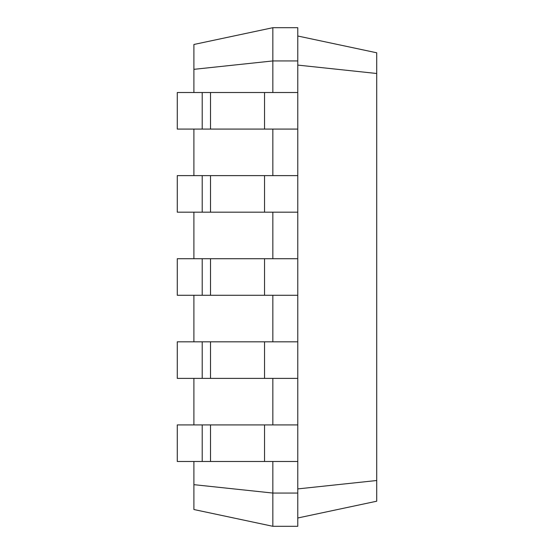 <?xml version="1.0" encoding="UTF-8"?>
<svg xmlns="http://www.w3.org/2000/svg" width="554" height="554" viewBox="0 0 554 554"><rect width="100%" height="100%" fill="white"/><g stroke="black" fill="none" stroke-linecap="round" stroke-linejoin="round"><path stroke-width="0.83" d="M202.21 295.282L202.21 258.718L177.28 258.718L177.28 295.282L297.775 295.282L297.775 27.7L272.845 27.7L193.9 44.479L193.9 69.333L272.845 60.94L272.845 27.7M202.21 258.718L297.775 258.718M193.9 484.667L272.845 493.06L272.845 526.3L193.9 509.521L193.9 461.482M193.9 424.918L193.9 378.382M193.9 341.818L193.9 295.282M193.9 258.718L193.9 212.182M193.9 175.618L193.9 129.082M193.9 92.518L193.9 69.333M272.845 92.518L272.845 60.94L297.775 60.94M272.845 175.618L272.845 129.082M272.845 258.718L272.845 212.182M272.845 341.818L272.845 295.282M272.845 424.918L272.845 378.382M272.845 526.3L297.775 526.3L297.775 493.06L272.845 493.06L272.845 461.482M297.775 493.06L297.775 461.482L177.28 461.482L177.28 424.918L297.775 424.918L297.775 378.382L177.28 378.382L177.28 341.818L297.775 341.818L297.775 295.282M297.775 65.095L376.72 73.488L376.72 52.789L297.775 36.01M297.775 488.905L376.72 480.512L376.72 73.488M202.21 212.182L202.21 175.618L177.28 175.618L177.28 212.182L297.775 212.182M297.775 129.082L177.28 129.082L177.28 92.518L297.775 92.518M202.21 175.618L297.775 175.618M297.775 378.382L297.775 341.818M202.21 378.382L202.21 341.818M297.775 517.99L376.72 501.211L376.72 480.512M297.775 461.482L297.775 424.918M202.21 461.482L202.21 424.918M202.21 129.082L202.21 92.518M264.535 295.282L264.535 258.718M210.52 295.282L210.52 258.718M264.535 378.382L264.535 341.818M210.52 378.382L210.52 341.818M264.535 212.182L264.535 175.618M210.52 212.182L210.52 175.618M264.535 461.482L264.535 424.918M210.52 461.482L210.52 424.918M264.535 129.082L264.535 92.518M210.52 129.082L210.52 92.518"/></g></svg>

